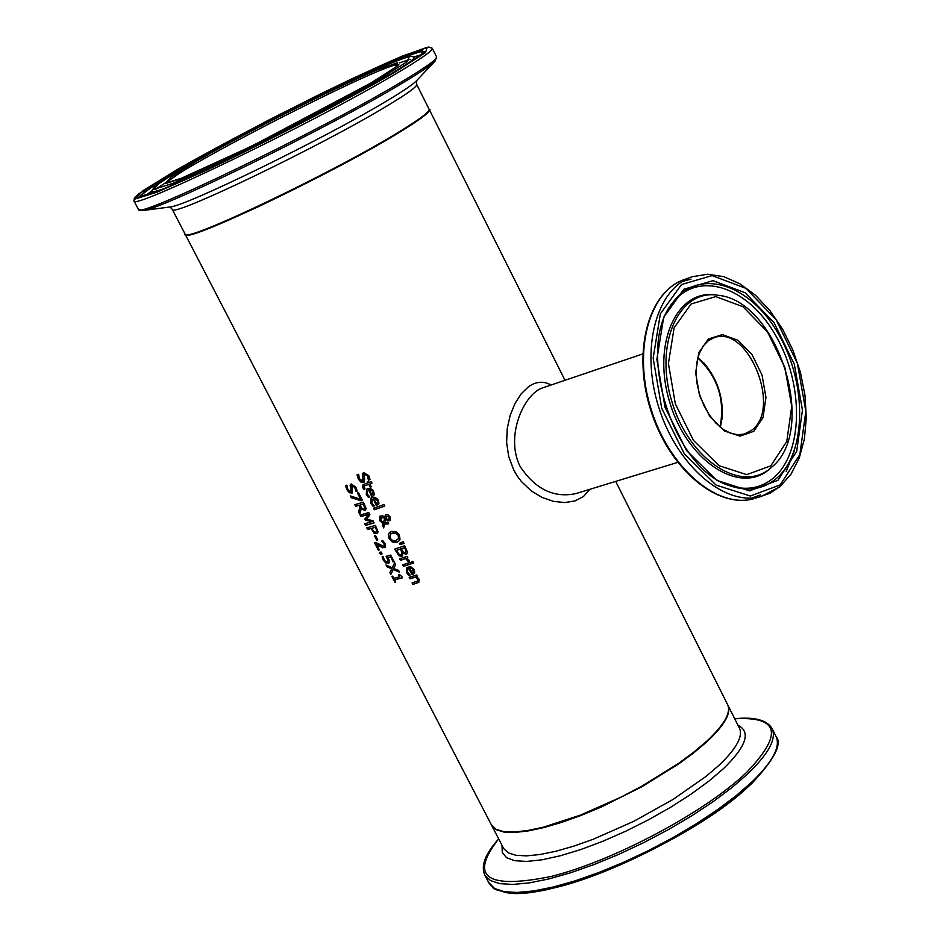 <?xml version="1.0" encoding="UTF-8"?>
<svg xmlns="http://www.w3.org/2000/svg" width="940" height="940" viewBox="0 0 940 940"><rect width="100%" height="100%" fill="white"/><g stroke="black" fill="none" stroke-linecap="round" stroke-linejoin="round"><path stroke-width="1.41" d="M395.646 581.848L392.25 576.244M402.402 577.654L394.941 579.616L395.728 582.001L394.882 582.201L391.851 576.337L392.697 576.138L393.825 578.312L399.594 576.819L398.466 574.634L399.288 574.411L401.827 576.549L402.473 577.795L394.624 579.863M399.594 576.819L398.854 574.528M369.784 496.931L368.844 497.248L366.623 494.334L366.764 489.117M373.615 495.697L372.017 496.355L368.75 490.022L367.787 490.551M373.439 493.465L373.145 491.526L371.606 489.905L369.385 489.928L371.876 494.757L373.439 493.465L372.722 494.276M373.121 493.7L372.816 491.761L371.277 490.151L369.385 489.928M368.421 490.257L367.599 490.68L367.352 494.193L369.855 497.037L368.515 497.483L366.306 494.569L366.565 489.247L367.704 488.671L370.395 488.518L373.168 490.304L374.437 494.428L373.497 495.791L371.688 496.602L368.75 490.022M364.262 482.009L361.183 481.821L358.669 478.93L357.365 474.782M362.464 476.416L362.311 474.089L363.733 472.632L368.809 475.652L370.007 479.541L368.363 480.152L367.657 476.204L364.744 474.277L363.98 476.439L364.744 479.142L364.121 482.126L360.854 482.055L358.352 479.165L357.024 474.9L358.645 474.336L359.386 478.672L362.417 480.822L363.251 472.844M362.957 480.505L363.474 478.554L362.793 476.18M368.304 480.023L367.987 475.969L364.532 474.371M369.996 479.435L368.691 479.905M374.332 505.744L373.392 506.061L371.171 503.147L371.3 497.953M378.174 504.51L376.564 505.18L373.298 498.846L372.322 499.387M377.998 502.289L377.692 500.35L376.153 498.74L373.932 498.752L376.423 503.582L377.998 502.289L377.281 503.088M377.669 502.536L377.363 500.597L375.824 498.976L373.932 498.752M372.969 499.093L372.134 499.516L371.899 503.006L374.402 505.849L373.062 506.296L370.853 503.382L371.1 498.082L372.252 497.495L374.954 497.342L377.715 499.14L378.985 503.253L378.056 504.604L376.235 505.414L373.298 498.846M363.897 489.388L362.805 487.743L362.981 484.676L367.94 482.808L367.399 481.762L368.468 481.386L368.997 482.42L371.23 481.609L372.017 483.148L369.796 483.971L371.265 486.803L370.196 487.19L368.727 484.347L364.109 486.062L364.99 489.012L363.897 489.388L363.181 484.547M367.94 482.808L367.775 481.632M371.97 483.054L369.796 483.971M364.92 488.906L364.215 489.153M368.727 484.347L364.285 485.945M370.196 487.19L369.056 484.112M371.206 486.709L370.524 486.955M384.754 505.978L374.649 509.504L373.909 508.07M373.521 508.199L384.014 504.545L384.812 506.084L374.32 509.738L373.521 508.199M382.603 525.801L383.132 523.686L379.643 520.513L379.831 516.142L382.756 515.86L384.625 517.012L386.046 514.58L388.138 514.838L390.123 516.953L390.018 520.548L387.903 520.819L385.799 519.338L384.848 523.039L387.832 522.205L388.655 523.803L384.578 524.179L383.685 527.892L382.603 525.801L383.461 523.439L379.96 520.278L380.03 516.013M384.578 524.179L388.596 523.697M383.826 527.293L382.933 525.566M385.799 519.338L388.232 520.572L390.159 520.431M384.625 517.012L385.612 514.779M384.542 517.964L381.158 517.646L380.923 520.607L383.344 522.781L384.871 517.729L381.346 517.517M383.344 522.781L384.871 517.729M387.339 519.338L388.995 519.033L389.207 517.212L386.939 516.154L385.882 518.398L387.339 519.338M389.137 518.915L389.536 516.965L386.704 516.26M398.701 541.217L397.15 541.969L392.591 541.769L389.254 538.291L388.561 533.955L389.759 532.216M397.632 539.642L398.842 538.232L398.537 535.177L396.069 532.851L390.829 533.791M390.053 538.185L392.685 540.618L395.952 540.535L398.525 538.479L398.207 535.412L395.74 533.097L392.156 533.156L390.629 533.932L390.053 538.185M388.232 534.19L391.287 531.476L395.975 531.57L399.406 534.978L400.017 539.395L398.595 541.299L396.821 542.216L392.262 542.016L388.937 538.526L388.561 533.955M399.007 555.822L394.624 549.113L404.682 545.729L407.561 552.285L406.291 554.212L403.178 553.261L401.862 556.363L399.007 555.822L395.012 548.984M402.708 555.881L399.324 555.575M407.067 553.754L403.554 553.002M401.979 553.202L400.534 548.925L396.562 550.37L399.054 554.295L400.945 554.694L402.308 552.967L400.534 548.925M401.709 554.259L402.308 552.967M400.205 549.172L396.562 550.37M405.998 551.604L404.658 547.515L401.333 548.796L403.565 552.368L405.234 552.591L406.315 551.357L404.658 547.515M405.774 552.262L406.315 551.357M404.329 547.762L401.333 548.796M404 543.344L400.193 544.284L399.664 543.261M399.3 543.426L403.143 541.675L404.082 543.485L399.864 544.53L399.3 543.426M403.53 566.35L402.743 564.822L410.216 562.39L411.003 563.918L403.53 566.35L403.119 564.705M410.945 563.8L403.848 566.115M409.499 561.062L408.524 561.391L405.986 558.384L400.734 560.087L400.017 558.677M407.831 557.761L406.75 558.266L409.264 560.546L409.546 561.18L408.477 561.309M408.16 561.556L405.669 558.63L400.416 560.334L399.629 558.807L407.102 556.351L407.889 557.878L406.75 558.266M408.759 575.491L406.55 572.589L406.726 567.455L410.698 566.702L414.211 569.663L414.716 572.577L411.943 574.669L408.712 568.394L407.784 568.853L407.608 572.237L410.099 575.069L408.759 575.491L406.867 572.343L406.926 567.313M413.988 573.729L412.261 574.422L409.029 568.148L407.984 568.723M410.005 574.951L409.076 575.245M413.4 571.849L411.885 568.077L409.676 568.077L412.143 572.871L413.718 571.602L413.424 569.687L411.885 568.077M413.06 572.331L413.718 571.602M411.567 568.324L409.676 568.077M413.659 563.001L412.672 563.342L411.838 561.721M411.45 561.85L412.825 561.368L413.718 563.107L412.343 563.589L411.45 561.85M412.86 584.445L412.072 582.918L417.583 581.002L417.654 579.146L415.527 577.09L409.981 578.864L409.194 577.336L416.667 574.928L417.466 576.455L416.608 576.737L419.099 579.134L418.758 582.365L412.86 584.445L412.46 582.8M418.887 582.26L413.177 584.198M416.608 576.737L417.395 576.337M417.713 580.885L417.983 578.899L415.844 576.855L410.298 578.617L409.582 577.219M352.3 492.924L349.633 492.454L347.248 489.493L345.849 485.475M357.165 490.95L356.096 491.291L355.25 487.472L352.077 485.686M351.055 491.373L350.867 484.135M355.767 491.526L354.921 487.719L352.23 485.628L352.159 493.042L349.304 492.689L346.919 489.728L345.497 485.569L346.872 485.181L347.8 489.352L350.585 491.667L351.102 489.799L350.079 485.252L351.243 483.983L355.896 487.284L357.188 491.079L356.096 491.291M361.125 500.773L351.172 497.624L350.279 495.897L360.666 499.257L357.423 492.971L358.481 492.642L362.464 500.362L361.125 500.773L351.501 497.389L350.832 496.097M362.405 500.245L361.454 500.538M360.666 499.257L357.811 492.854M365.061 507.518L363.533 503.887L359.914 505.109L362.229 508.587L363.956 508.881L365.061 507.518L364.473 508.564M365.648 510.126L361.395 508.517L359.668 514.074L358.587 511.983L359.926 507.236L358.974 505.391L355.661 506.308L354.827 504.698L363.416 502.195L366.154 508.564L364.92 510.526L361.078 508.752M359.82 513.487L358.916 511.736L360.255 507.001L359.291 505.144L355.99 506.072L355.226 504.592M364.732 507.753L363.216 504.134L359.914 505.109M377.481 533.427L374.508 533.121L371.053 528.386L367.951 529.208L367.188 527.74M370.724 528.621L367.622 529.455L366.788 527.845L375.401 525.425L378.045 531.805L377.351 533.544L374.19 533.356L371.053 528.386M376.658 530.936L375.518 527.105L371.7 528.351L374.12 531.887L375.765 532.205L376.987 530.701L375.518 527.105M376.364 531.852L376.987 530.701M375.201 527.34L371.7 528.351M374.073 522.84L365.848 525.154L365.096 523.686M372.052 521.723L365.343 520.02L364.838 519.045L368.292 514.45L360.937 516.53L360.161 515.026L368.762 512.559L369.902 514.768L366.565 519.232L372.98 520.725L374.132 522.969L365.519 525.401L364.697 523.792L372.381 521.489L365.672 519.785L365.166 518.81L368.621 514.204L361.265 516.295L360.561 514.92M376.776 540.265L374.414 535.694L375.46 535.401L377.821 539.983L376.776 540.265L374.813 535.577M377.751 539.842L377.105 540.018M379.184 549.747L374.86 542.591M385.212 547.491L382.651 547.55L376.529 543.72L379.255 549.888L378.303 550.135L374.461 542.697L375.636 542.392L383.497 546.304L384.307 545.388L383.908 543.802L382.004 540.923M384.061 545.964L384.625 545.141L383.062 541.922M382.733 542.168L381.863 540.97M381.64 541.135L382.874 540.664L385.012 543.602L385.083 547.609L382.651 547.55M382.333 547.797L380.348 546.34M380.03 546.575L376.2 543.966M380.477 554.33L379.478 552.391L381.064 551.991L382.063 553.93L380.477 554.33L379.878 552.297M381.981 553.789L380.794 554.083M389.113 562.895L385.917 562.59L383.579 559.841L382.439 556.727M394.048 561.544L393.378 561.732L390.758 556.668L388.079 557.573L389.595 561.603L388.984 563.013L385.588 562.837L383.25 560.076L382.087 556.809L383.262 556.515L384.225 559.876L385.623 561.486L387.315 561.744L388.514 560.499L386.552 556.221M387.962 561.391L388.514 560.499M388.197 560.745L386.129 556.327L390.699 555.047L394.119 561.673L393.378 561.732M393.061 561.979L390.758 556.668M390.441 556.915L388.079 557.573M389.924 572.613L391.769 568.853L386.869 566.714L385.976 564.987L392.191 567.748L394.694 562.79L395.646 564.623L393.637 568.477L398.642 570.439L399.535 572.166L393.214 569.605L390.876 574.446L389.924 572.613L392.086 568.606L387.198 566.468L386.575 565.257M393.214 569.605L399.3 571.708M391.087 573.988L390.253 572.366M392.191 567.748L394.788 562.978M185.215 234.236L185.333 234.554C183.629 244.494 334.041 172.889 400.005 131.976C420.556 119.368 430.332 111.942 429.345 109.686L429.228 109.557M551.122 385.012C543.614 380.829 536.023 381.429 528.351 386.834L521.183 393.825L514.967 403.542L510.173 415.351L507.236 428.57L506.625 442.529L508.716 456.57L513.628 469.8L517.141 475.84L521.289 481.386L531.041 490.739L542.098 497.46L553.66 501.408L564.952 502.559L575.151 500.879L583.552 496.438L589.709 489.364M491.244 824.556L495.991 829.256L503.617 831.571L514.262 832.006L527.692 830.525L543.532 827.141L580.638 815.039L621.269 797.002L641.386 786.404L678.175 763.656L693.732 752.2L706.798 741.155C724.458 724.611 731.367 712.367 727.525 704.436L615.7 481.397M722.073 419.111C723.647 397.996 717.631 379.337 704.048 363.122M399.629 132.129C418.782 120.402 428.558 113.153 428.957 110.38M577.43 493.136L576.067 493.559C554.06 498.282 535.471 489.329 520.278 466.71C504.627 436.348 524.203 393.073 543.155 387.703L642.713 353.945M677.646 462.41L577.407 493.136M697.832 357.893C717.761 376.881 725.175 399.923 720.075 426.983M720.381 427.242C725.692 399.864 718.207 376.623 697.927 357.505M751.741 430.179L744.339 434.08L737.571 434.762L730.321 433.129L722.919 429.145L715.775 422.977L709.289 414.893L703.825 405.316L699.677 394.741L697.057 383.696L696.105 372.769L696.846 362.523L699.231 353.499L703.096 346.143L708.161 340.809L714.165 337.671C748.017 324.453 782.08 408.63 751.741 430.179M753.798 431.319L763.033 417.466L765.947 397.397L762.034 375.037L752.059 354.686L737.923 340.257L722.343 334.628L708.372 338.999L698.808 352.653L695.647 372.921L699.572 395.74L709.818 416.479L724.27 430.896L739.98 436.148L753.798 431.319M770.8 465.852L746.666 474.641L719.03 465.676L693.473 440.39L675.32 403.789L668.422 363.439L674.133 327.755L691.123 303.973L715.74 296.605L742.976 306.722L767.557 332.008L784.877 367.458L791.739 406.374L786.78 441.424L770.8 465.852M780.177 484.923L750.379 496.026L716.116 485.099L684.32 453.797L661.725 408.301L653.159 358.128L660.362 313.854L681.547 284.503L712.085 275.596L745.749 288.286L776.041 319.588L797.367 363.322L805.85 411.297L799.834 454.596L780.177 484.923M755.736 498.13L769.684 493.371L780.012 486.615L791.034 474.16L799.259 458.015L804.405 438.91L806.32 417.642L804.957 395.106L800.386 372.228L792.82 349.927L782.55 329.129L769.989 310.694L755.643 295.383L740.05 283.868L723.859 276.677L707.702 274.221L692.322 276.701C656.425 288.122 640.081 348.481 658.682 407.079C676.812 465.817 724.881 506.825 761.141 496.555L779.624 486.826M684.931 279.333C648.341 291.165 632.127 351.454 650.586 409.711C668.634 468.085 716.55 509.092 753.621 498.752C717.337 509.01 669.28 468.12 651.185 409.499C632.62 351.031 649.011 290.766 684.931 279.333L690.888 277.218M794.394 450.636L786.193 471.539M777.909 480.316L796.685 451.423L802.455 410.11L794.359 364.321L773.996 322.585L745.079 292.728L712.966 280.672L683.862 289.214L663.699 317.215L656.86 359.421L665.015 407.208L686.541 450.542L716.82 480.387L749.486 490.856L777.909 480.316M691.018 279.098L682.287 281.495M752 498.024L760.472 494.875M716.033 295.031L715.892 295.019C676.53 288.627 651.573 344.51 669.891 402.778C687.328 461.281 739.815 495.239 769.296 469.295L771.493 467.321C818.705 430.085 778.014 300.095 717.62 295.219C678.586 288.886 653.876 344.322 672.041 402.097C689.326 460.13 741.366 493.829 770.589 468.096L772.657 466.264M770.201 468.508L771.388 467.427L770.201 468.508M776.041 478.777C763.139 489.305 748.052 491.726 730.78 486.039C673.075 470.247 634.441 346.825 673.193 302.081C699.055 267.113 750.238 283.986 778.555 334.158C807.437 383.755 806.684 453.456 776.041 478.777M730.944 486.098C747.077 490.68 761.165 488.036 773.209 478.178C803.383 453.28 804.241 384.801 775.935 335.921C748.181 286.465 697.856 269.51 672.159 303.502M727.948 705.282L739.357 728.042C743.305 736.196 736.514 748.616 718.971 765.313L705.975 776.452L672.899 799.529L633.701 821.36L593.093 839.314L573.799 846.129L555.951 851.241L540.077 854.507L526.611 855.87L515.907 855.294L508.223 852.85L503.723 848.62L491.796 825.637L496.238 829.715L503.852 832.029L514.509 832.464L527.928 830.995L543.766 827.611L561.591 822.406L580.873 815.509L601.06 807.119L641.632 786.874L678.41 764.126L693.979 752.67L707.033 741.625C724.693 725.069 731.602 712.826 727.76 704.894L727.736 704.859M501.561 891.108C538.949 907.264 693.979 841.23 751.448 783.596M484.535 874.564L489.035 883.212L493.065 887.712C492.419 890.204 519.562 897.254 552.074 888.382C610.272 875.657 706.727 826.542 751.883 783.361C774.525 759.238 782.562 743.575 775.982 736.373C780.87 746.419 772.868 761.6 751.965 781.916L736.267 795.593L717.467 809.751L696.082 823.945L672.77 837.74L648.224 850.724L623.22 862.474L598.533 872.637L574.904 880.921L553.061 887.066L533.626 890.944L517.141 892.459L504.028 891.625L494.593 888.5L488.6 882.378M734.704 718.748C779.389 716.315 783.279 734.269 746.395 772.61C704.941 812.278 614.102 860.688 551.31 876.433C486.356 889.604 468.802 877.079 498.67 838.88C485.122 853.978 480.552 866.139 484.946 875.352L490.48 880.568L499.88 883.647L512.97 884.434L529.432 882.86L548.854 878.935L570.697 872.743L594.315 864.436L619.014 854.249L644.018 842.487L668.575 829.503L691.911 815.709L713.319 801.526L732.143 787.403L747.864 773.761C768.814 753.504 776.863 738.405 772.022 728.441C766.805 719.958 754.374 716.727 734.692 718.736M502.019 845.354L502.277 852.486L506.531 857.68L514.732 860.711L526.682 861.44L542.028 859.795L560.275 855.776L580.838 849.525L602.963 841.218L625.864 831.148L648.694 819.692L670.631 807.26L690.841 794.3L708.631 781.316L723.354 768.755C746.337 746.419 751.213 731.919 737.971 725.269M167.085 183.077C169.094 172.549 388.643 60.325 398.443 64.813M416.702 84.471L429.098 109.204C430.085 111.437 420.298 118.863 399.759 131.471C333.782 172.373 183.359 243.989 185.086 234.072L184.992 233.895M172.22 209.256L172.302 209.409C170.152 218.526 320.54 146.323 386.939 106.008C407.608 93.577 417.513 86.362 416.655 84.377L416.632 80.652M370.736 83.084L395.787 67.151L397.655 62.651L377.022 69.96C332.831 88.713 249.006 131.036 197.988 160.305L171.127 176.932L165.511 183.288L183.276 177.613C225.647 160.211 319.224 113.047 370.736 83.084M379.913 78.984C336.579 103.999 270.485 138.38 215.471 164.488L173.125 183.265L153.737 189.41L160.117 182.313L189.763 163.971C236.716 137.428 288.192 110.685 344.216 83.754C375.918 69.067 397.585 60.031 409.217 56.647L407.373 61.488L379.913 78.984M394.306 72.544C344.769 101.179 268.723 140.742 205.601 170.68L157.215 192.101L135.383 198.951L143.033 190.667L177.049 169.658C225.847 141.869 293.75 106.608 352.712 78.419L400.828 56.729L427.207 47.294L425.479 52.64L394.306 72.544M396.234 73.567C421.179 58.797 433.187 50.361 432.259 48.234L428.64 47L403.048 55.801C380.512 65.459 352.723 78.314 319.682 94.364L268.687 120.05L187.859 163.478L138.486 193.981L134.42 197.811L133.962 200.878C130.472 211.3 315.088 122.012 396.234 73.567M133.88 200.714L138.286 209.197M432.306 48.34L436.536 56.8C437.523 59.032 425.562 67.562 400.663 82.391C319.694 131.095 135.078 220.136 138.38 209.373L143.115 210.478C160.211 210.02 327.473 128.192 400.628 84.165C419.663 72.838 431.143 65.142 435.067 61.076L436.595 56.905M390.817 74.107L421.096 54.779L422.859 49.55L397.338 58.668C343.253 81.686 242.238 132.693 180.116 168.295L147.157 188.646L139.813 196.648L161.069 189.951C189.292 177.989 226.047 160.775 271.319 138.298C317.485 114.68 357.318 93.283 390.817 74.107M142.034 210.619L169.13 207.094M435.067 61.076L416.361 80.934C412.907 84.518 403.131 91.121 387.045 100.745C325.357 138.039 185.544 206.342 170.046 206.976L172.302 209.409L185.086 234.072C182.642 238.842 206.471 229.995 256.585 207.529C311.305 181.537 358.998 156.404 399.664 132.117C423.329 117.007 433.152 109.404 429.157 109.31M401.979 67.422C411.062 61.429 415.045 57.986 413.941 57.081L411.391 56.282L403.883 58.022L389.489 63.462L344.381 83.66L227.292 143.056L179.916 169.752L154.583 186.52L151.787 191.231C152.198 192.442 157.309 191.184 167.12 187.459M151.763 191.079L152.057 193.276M415.621 58.679L414.023 57.164M410.04 59.267L399.688 62.839M175.357 176.262L155.805 189.222M141.364 196.425C141.082 194.322 150.564 187.483 169.846 175.897M391.005 62.851C411.673 54.003 422.788 50.314 424.363 51.771M421.003 54.802L413.741 56.917M151.751 190.844L145.712 195.543M565.011 380.301L429.404 109.804M491.561 825.179L185.333 234.554M720.275 427.148C725.445 399.911 717.984 376.74 697.891 357.647M714.165 337.671L713.448 337.918M672.511 303.009L673.193 302.081M775.982 736.373L772.257 728.911M166.627 183.23L179.975 178.917L252.684 145.677L370.642 83.131C388.902 72.227 398.325 65.918 398.924 64.202L398.901 64.249M141.294 196.448L161.739 189.68L218.562 164.183L390.688 74.178C416.831 57.975 428.111 50.407 424.539 51.5L424.539 51.5"/></g></svg>
